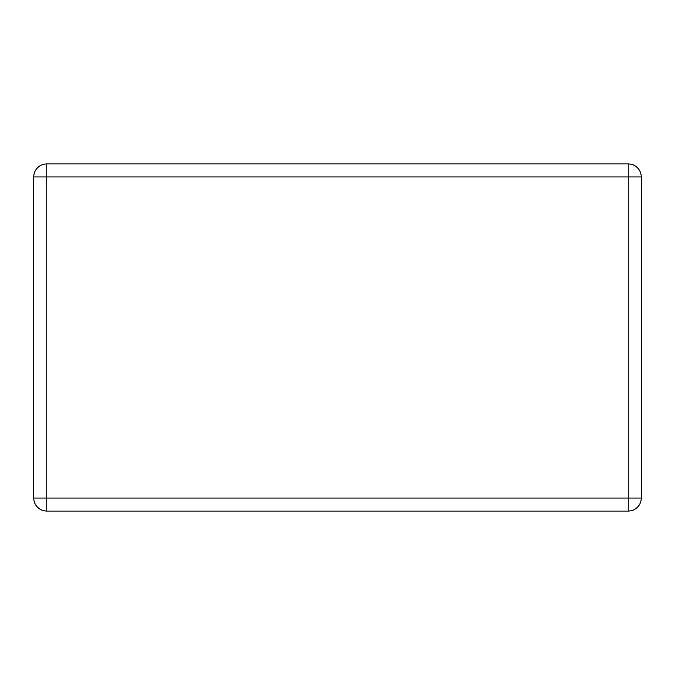 <?xml version="1.0" encoding="UTF-8"?>
<svg xmlns="http://www.w3.org/2000/svg" width="675" height="675" viewBox="0 0 675 675"><rect width="100%" height="100%" fill="white"/><g stroke="black" fill="none" stroke-linecap="round" stroke-linejoin="round"><path stroke-width="1.01" d="M641.25 176.943A13.019 13.019 0 0 0 628.231 163.932L46.769 163.932A13.019 13.019 0 0 0 33.75 176.943L33.75 498.057A13.019 13.019 0 0 0 46.769 511.068L628.231 511.068A13.019 13.019 0 0 0 641.25 498.057L641.25 176.943A13.019 13.019 0 0 0 628.231 163.932L628.231 176.943L641.25 176.943M641.25 498.057L628.231 498.057L628.231 176.943L46.769 176.943L46.769 163.932M33.75 176.943L46.769 176.943L46.769 498.057L33.75 498.057M46.769 511.068L46.769 498.057L628.231 498.057L628.231 511.068"/></g></svg>
